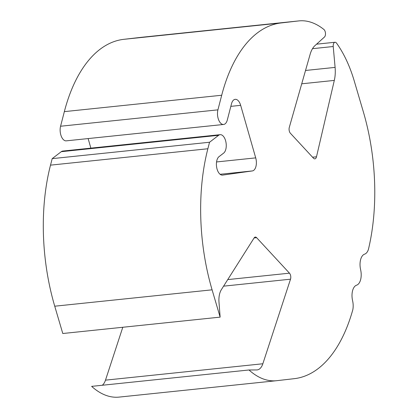 <?xml version="1.0" encoding="UTF-8"?>
<svg xmlns="http://www.w3.org/2000/svg" width="418" height="418" viewBox="0 0 418 418"><rect width="100%" height="100%" fill="white"/><g stroke="black" fill="none" stroke-linecap="round" stroke-linejoin="round"><path stroke-width="0.63" d="M248.997 369.982A97.833 51.701 84.1 0 0 276.481 380.714L119.125 397.1A97.833 51.701 -95.9 0 1 91.641 386.368L248.997 369.982L256.725 369.94A15.602 8.245 84.1 0 0 257.154 369.92A15.602 8.245 84.1 0 0 262.844 363.764L290.515 279.193A4.17 2.205 84.1 0 0 289.475 273.173L256.636 237.69A4.17 2.205 84.1 0 0 255.299 237.063A4.17 2.205 84.1 0 0 254.149 237.889L221.362 289.674A15.602 8.245 84.1 0 0 218.99 302.136L220.134 317.131L212.093 289.826A155.256 82.043 84.1 0 1 207.866 148.756L209.549 142.251L218.63 135.301A9.593 5.068 -95.9 0 1 220.134 134.674A9.593 5.068 -95.9 0 1 225.95 142.214A9.593 5.068 -95.9 0 1 223.625 153.134L219.032 156.645A9.593 5.068 84.1 0 0 216.707 167.571A9.593 5.068 84.1 0 0 222.522 175.105A9.593 5.068 84.1 0 0 222.616 175.095L252.336 170.936A9.593 5.068 84.1 0 0 255.711 157.873L240.658 105.336A9.593 5.068 84.1 0 0 235.198 99.327A9.593 5.068 84.1 0 0 231.499 103.795L227.308 119.997A9.593 5.068 -95.9 0 1 223.609 124.465A9.593 5.068 -95.9 0 1 218.598 119.783A9.593 5.068 -95.9 0 1 217.924 109.85L60.568 126.236L64.346 111.632A155.256 82.043 -95.9 0 1 123.754 39.334L141.294 37.317A97.833 51.701 -95.9 0 1 141.587 37.286L298.943 20.9A97.833 51.701 84.1 0 0 298.651 20.931L281.11 22.948A155.256 82.043 84.1 0 0 221.702 95.247L217.924 109.85M102.279 385.26A15.602 8.245 84.1 0 0 105.488 380.15L122.793 327.263M220.134 317.131L62.784 333.512L54.737 306.206A155.256 82.043 -95.9 0 1 50.51 165.141L52.193 158.636L61.274 151.687A9.593 5.068 -95.9 0 1 62.778 151.06L220.134 134.674M90.873 148.134L88.13 138.572M223.609 124.465L66.258 140.85A9.593 5.068 -95.9 0 1 61.242 136.163A9.593 5.068 -95.9 0 1 60.568 126.236M276.481 380.714A97.833 51.701 84.1 0 0 276.768 380.683L294.309 378.666A155.256 82.043 84.1 0 0 352.829 309.686A12.253 6.474 84.1 0 0 352.588 300.699A12.253 6.474 -95.9 0 1 356.601 285.18A12.253 6.474 84.1 0 0 360.614 269.662A12.253 6.474 -95.9 0 1 364.627 254.144A12.253 6.474 84.1 0 0 368.399 249.489A155.256 82.043 84.1 0 0 363.331 111.794L354.265 81.029A97.833 51.701 84.1 0 0 336.6 43.206A4.17 2.205 -95.9 0 0 334.996 42.255L316.562 44.177M298.943 20.9A97.833 51.701 84.1 0 1 323.887 29.469A4.17 2.205 -95.9 0 1 325.47 33.257A4.17 2.205 -95.9 0 1 324.452 37.035L314.958 45.63A24.725 13.068 84.1 0 0 310.14 54.288L289.293 127.401A4.17 2.205 84.1 0 0 290.39 133.248L313.516 158.234A4.17 2.205 84.1 0 0 314.858 158.861A4.17 2.205 84.1 0 0 316.494 156.797L334.311 80.408A24.725 13.068 84.1 0 0 335.1 67.392L333.224 46.518A4.17 2.205 -95.9 0 1 334.996 42.255M209.549 142.251L52.193 158.636M50.51 165.141L207.866 148.756M54.737 306.206L212.093 289.826M141.294 37.317L298.651 20.931M64.346 111.632L221.702 95.247M123.754 39.334L281.11 22.948M316.494 156.797L312.56 157.205M334.311 80.408L301.723 83.804M335.1 67.392L305.521 70.47M333.224 46.518L312.507 48.676M262.844 363.764L105.488 380.15M290.515 279.193L223.583 286.163M289.475 273.173L227.737 279.6M256.636 237.69L254.113 237.952M218.63 135.301L61.274 151.687M252.336 170.936L220.108 174.29M255.711 157.873L216.55 161.954M240.658 105.336L230.835 106.36"/></g></svg>
